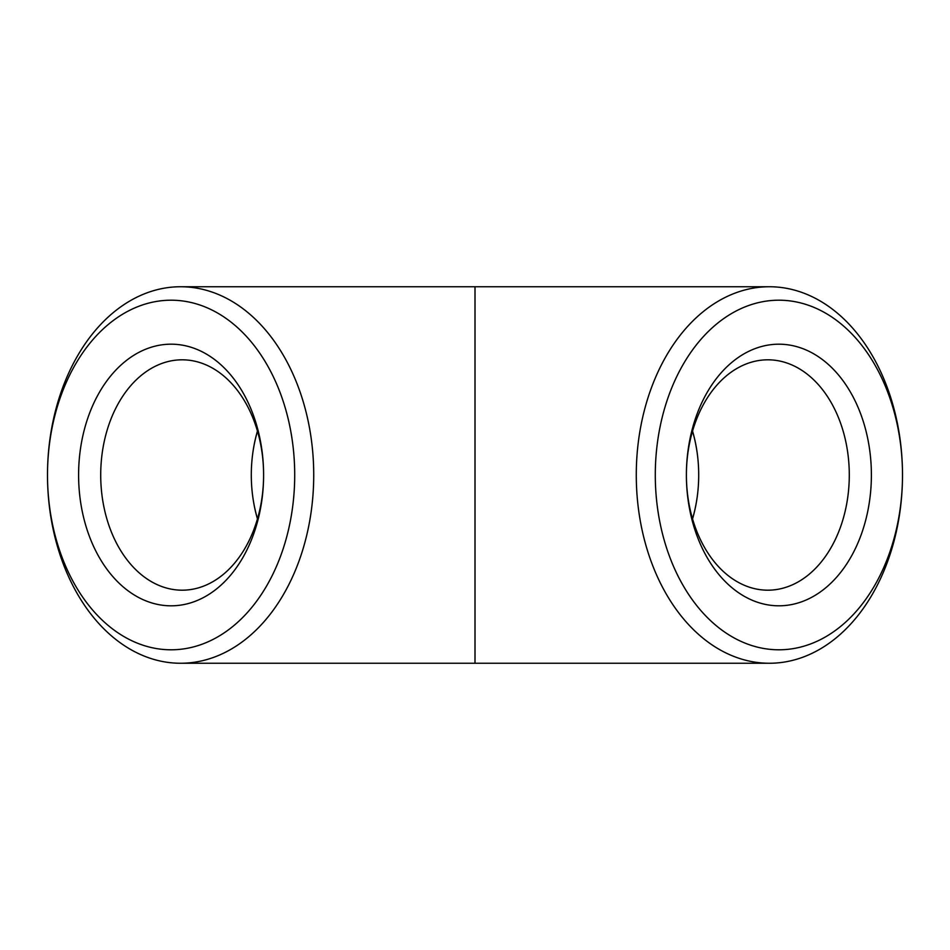<?xml version="1.0" encoding="UTF-8"?>
<svg xmlns="http://www.w3.org/2000/svg" width="950" height="950" viewBox="0 0 950 950"><rect width="100%" height="100%" fill="white"/><g stroke="black" fill="none" stroke-linecap="round" stroke-linejoin="round"><path stroke-width="1.43" d="M692.526 431.169A114.297 80.821 -90 0 1 698.701 475A114.297 80.821 -90 0 1 692.526 518.831M902.5 475A174.8 123.607 -90 0 1 717.096 626.383A174.8 123.607 -90 0 1 717.096 323.617A174.8 123.607 -90 0 1 902.5 475A188.254 133.107 -90 0 1 769.393 663.254A188.254 133.107 -90 0 1 636.274 475A188.254 133.107 -90 0 1 769.393 286.746A188.254 133.107 -90 0 1 902.5 475M871.387 475A130.803 92.494 -90 0 1 732.652 588.288A130.803 92.494 -90 0 1 732.652 361.713A130.803 92.494 -90 0 1 871.387 475M263.601 475A130.803 92.494 90 0 1 124.854 588.288A130.803 92.494 90 0 1 124.854 361.713A130.803 92.494 90 0 1 263.601 475A115.188 81.451 90 0 1 182.151 590.188A115.188 81.451 90 0 1 100.712 475A115.188 81.451 90 0 1 182.151 359.812A115.188 81.451 90 0 1 263.601 475M47.5 475A174.8 123.607 -90 0 0 232.904 626.383A174.8 123.607 -90 0 0 232.904 323.617A174.8 123.607 -90 0 0 47.5 475A188.254 133.107 -90 0 0 180.607 663.254A188.254 133.107 -90 0 0 313.726 475A188.254 133.107 -90 0 0 180.607 286.746A188.254 133.107 -90 0 0 47.5 475M769.393 663.254L475 663.254L475 286.746L180.607 286.746M849.288 475A115.188 81.451 -90 0 1 767.849 590.188A115.188 81.451 -90 0 1 686.399 475A115.188 81.451 -90 0 1 767.849 359.812A115.188 81.451 -90 0 1 849.288 475M692.55 431.086A115.188 81.451 -90 0 1 698.701 475A115.188 81.451 -90 0 1 692.55 518.914M257.45 518.914A115.188 81.451 90 0 1 251.299 475A115.188 81.451 90 0 1 257.45 431.086M257.474 518.831A114.297 80.821 90 0 1 251.299 475A114.297 80.821 90 0 1 257.474 431.169M769.393 286.746L475 286.746M475 663.254L180.607 663.254"/></g></svg>
